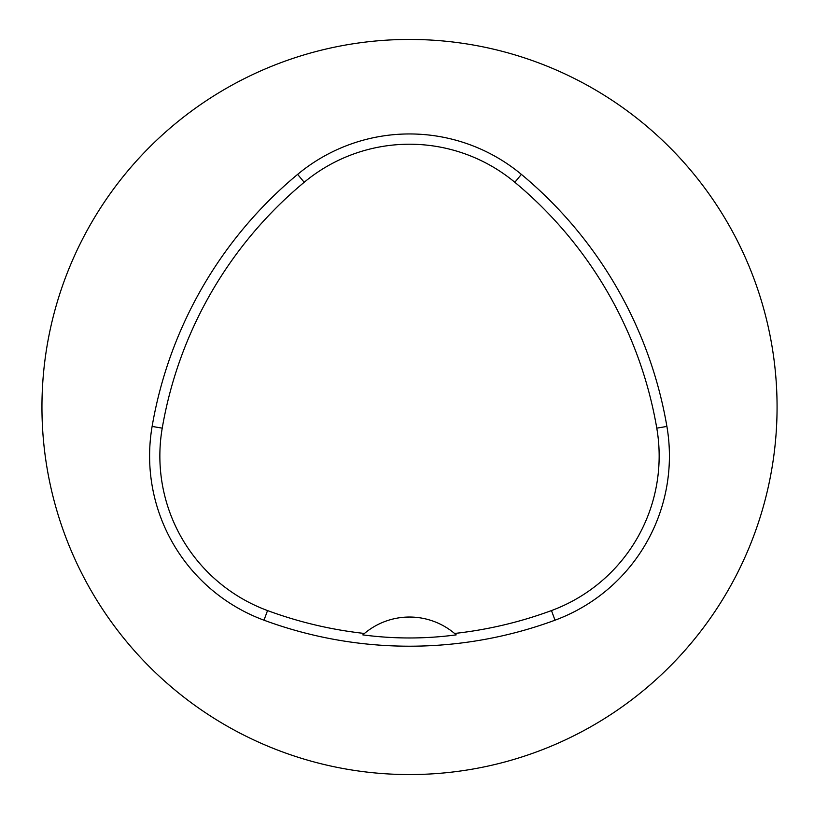<?xml version="1.0" encoding="UTF-8"?>
<svg xmlns="http://www.w3.org/2000/svg" width="814" height="814" viewBox="0 0 814 814"><rect width="100%" height="100%" fill="white"/><g stroke="black" fill="none" stroke-linecap="round" stroke-linejoin="round"><path stroke-width="1.22" d="M364.448 633.465L362.81 634.879C393.895 639 425.02 639 456.206 634.879L454.568 633.465A70.014 70.014 0 0 0 364.448 633.465A409.798 409.798 0 0 1 267.541 610.571A164.764 164.764 0 0 1 162.23 428.154A409.798 409.798 0 0 1 304.192 182.275A164.764 164.764 0 0 1 514.824 182.275A409.798 409.798 0 0 1 656.786 428.154A164.764 164.764 0 0 1 551.465 610.571A409.798 409.798 0 0 1 454.568 633.465M263.99 620.197A420.065 420.065 0 0 0 555.016 620.197A175.03 175.03 0 0 0 666.9 426.424A420.065 420.065 0 0 0 521.387 174.379A175.03 175.03 0 0 0 297.629 174.379A420.065 420.065 0 0 0 152.116 426.424A175.03 175.03 0 0 0 263.99 620.197L267.541 610.571M41.952 407A367.552 367.552 0 0 1 593.284 88.685A367.552 367.552 0 0 1 593.284 725.315A367.552 367.552 0 0 1 41.952 407M555.016 620.197L551.465 610.571M152.116 426.424L162.23 428.154M297.629 174.379L304.192 182.275M521.387 174.379L514.824 182.275M666.9 426.424L656.786 428.154"/></g></svg>
